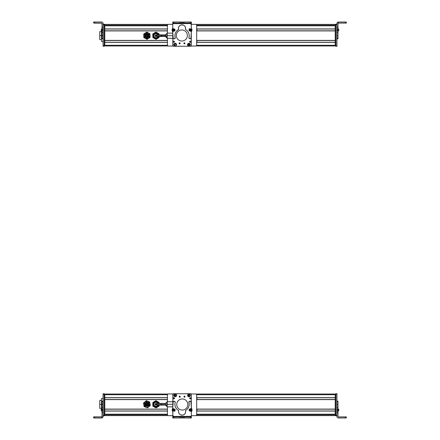 <?xml version="1.0" encoding="UTF-8"?>
<svg xmlns="http://www.w3.org/2000/svg" width="440" height="440" viewBox="0 0 440 440"><rect width="100%" height="100%" fill="white"/><g stroke="black" fill="none" stroke-linecap="round" stroke-linejoin="round"><path stroke-width="0.66" d="M335.203 394.026L196.009 394.026L335.203 394.026M168.113 394.026L104.797 394.026L168.113 394.026M335.203 394.719L196.642 394.719L335.203 394.719L335.203 397.628L196.68 397.628L335.203 397.628L335.203 394.719M167.481 394.719L104.797 394.719L167.481 394.719M104.797 397.628L104.797 394.719L104.797 397.628L167.442 397.628L104.797 397.628M335.203 397.733L196.68 397.733L335.203 397.733M167.442 397.733L104.797 397.733L167.442 397.733M335.203 399.504L196.68 399.504L335.203 399.504M167.442 399.504L104.797 399.504L167.442 399.504M335.203 399.608L196.68 399.608L335.203 399.608L335.203 409.09L196.68 409.09L335.203 409.09L335.203 399.608M167.442 399.608L104.797 399.608L167.442 399.608M104.797 409.09L104.797 399.608L104.797 409.09L167.442 409.09L104.797 409.09M335.203 409.195L196.68 409.195L335.203 409.195M167.442 409.195L104.797 409.195L167.442 409.195M335.203 410.971L196.68 410.971L335.203 410.971M167.442 410.971L104.797 410.971L167.442 410.971M335.203 411.076L196.68 411.076L335.203 411.076L335.203 414.194L196.68 414.194L335.203 414.194L335.203 411.076M167.442 411.076L104.797 411.076L167.442 411.076M104.797 414.194L104.797 411.076L104.797 414.194L167.442 414.194L104.797 414.194M335.203 414.293L196.68 414.293L335.203 414.299M167.442 414.293L104.797 414.293L167.442 414.299M335.203 414.612L196.68 414.612L335.203 414.612M172.893 415.674L168.487 415.674L172.893 415.674A0.347 0.347 0 0 1 172.838 415.459L172.843 412.22L172.838 415.459L172.843 412.22L172.838 415.459L173.184 415.811L172.838 415.459A0.347 0.347 0 0 0 172.893 415.652L168.487 415.674A1.045 1.045 0 0 1 168.113 415.602L104.797 415.602L168.113 415.602A1.045 1.045 0 0 0 168.487 415.674A1.045 1.045 0 0 1 167.442 414.629L104.797 414.612L167.442 414.612L167.442 406.852L167.442 414.629A1.045 1.045 0 0 0 168.487 415.674L172.893 415.674A0.347 0.347 0 0 0 172.893 415.679M110.017 414.535L167.442 414.535L110.017 414.535M196.68 414.535L329.984 414.535L196.68 414.535M335.203 415.47L196.251 415.47L335.203 415.47M167.871 415.47L104.797 415.47L167.871 415.47M335.203 415.498L196.213 415.498L335.203 415.498M167.91 415.498L104.797 415.498L167.91 415.498M335.203 415.602L196.009 415.602L335.203 415.602M148.923 404.844A2.09 2.09 0 0 0 147.461 402.276A2.09 2.09 0 0 0 144.898 403.739A2.09 2.09 0 0 0 146.361 406.307A2.09 2.09 0 0 0 148.923 404.844C146.872 407.072 145.53 406.709 144.898 403.739C146.949 401.511 148.291 401.88 148.923 404.844M146.514 402.49A1.843 1.843 0 0 1 148.687 404.778A1.843 1.843 0 0 0 147.395 402.512A1.843 1.843 0 0 0 145.129 403.805C145.69 406.423 146.872 406.747 148.687 404.778C148.132 402.16 146.944 401.836 145.129 403.805C145.69 406.423 146.872 406.747 148.687 404.778A1.843 1.843 0 0 1 146.421 406.07A1.843 1.843 0 0 1 145.602 402.991M145.646 402.947A1.843 1.843 0 0 1 146.432 402.512M148.687 404.778C146.872 406.747 145.69 406.423 145.129 403.805C146.944 401.836 148.132 402.16 148.687 404.778M145.519 403.909C145.954 405.961 146.883 406.214 148.302 404.674C147.868 402.622 146.938 402.369 145.519 403.909A1.447 1.447 0 0 1 147.29 402.897A1.447 1.447 0 0 1 148.302 404.674C146.883 406.214 145.954 405.961 145.519 403.909L145.651 403.59M145.464 404.256A1.447 1.447 0 0 0 148.302 404.674M147.78 403.139A1.447 1.447 0 0 0 146.394 402.941M145.679 403.535L146.102 403.095M146.173 403.051L147.428 402.941M147.505 402.974L148.313 404.635M145.959 404.624L146.295 404.712L145.959 404.624M147.56 405.064L147.224 404.971L147.56 405.059M146.856 403.497L146.52 403.403M147.923 404.454L147.587 404.36M147.362 403.634L147.697 403.728L147.362 403.634M146.036 403.816L146.295 404.008L146.02 403.827M146.295 404.008L145.959 403.915M146.85 405.174L146.514 405.086M147.076 404.338L146.74 404.245M145.062 405.262L144.848 404.635A2.09 2.09 0 0 1 145.382 402.87A2.09 2.09 0 0 0 147.252 406.351A2.09 2.09 0 0 0 148.297 402.727M145.431 402.815A2.09 2.09 0 0 1 146.251 402.309A2.09 2.09 0 0 0 145.431 402.815A2.09 2.09 0 0 1 146.251 402.309M146.322 402.286A2.09 2.09 0 0 1 146.465 402.248A2.09 2.09 0 0 0 146.322 402.286A2.09 2.09 0 0 1 148.968 403.948L148.968 403.948A2.09 2.09 0 0 1 147.252 406.351A2.09 2.09 0 0 1 144.848 404.635A2.09 2.09 0 0 0 147.252 406.351A2.09 2.09 0 0 0 148.968 403.948L148.957 403.865M148.209 402.655A2.09 2.09 0 0 0 147.416 402.264A2.09 2.09 0 0 1 148.968 403.948L148.995 404.25M143.968 402.655L146.316 400.725L147.851 401.302M149.749 406.016L147.422 407.38L145.811 407.226L147.422 407.38A3.135 3.135 0 0 1 145.811 407.226L144.117 406.588L143.82 404.806L144.117 406.588L145.811 407.226L147.499 407.858L148.896 406.714L147.499 407.858L144.117 406.588L143.523 403.018L143.82 404.806A3.135 3.135 0 0 0 148.896 406.714L150.298 405.565L150.002 403.777L150.298 405.565L147.499 407.858L147.422 407.38L147.499 407.858L145.811 407.226L143.82 404.806L143.523 403.018L143.82 404.806L144.92 401.874L143.523 403.018L144.92 401.874A3.135 3.135 0 0 0 143.853 404.971M144.821 404.333L144.848 404.635A2.09 2.09 0 0 0 148.896 404.938L148.825 405.119M148.566 405.565L148.198 405.939M147.752 406.202L147.252 406.351M146.729 406.373L146.223 406.263M145.756 406.032L145.36 405.691M145.255 403.018L145.624 402.65M146.069 402.38L146.57 402.232M144.92 401.868L144.92 401.868A3.135 3.135 0 0 1 148.011 401.357L149.705 401.995L146.316 400.725L144.92 401.874L146.316 400.725L148.011 401.357L149.705 401.995L150.002 403.777A3.135 3.135 0 0 0 148.011 401.357L150.002 403.777L150.298 405.565M148.071 401.379A3.135 3.135 0 0 1 149.941 403.507M149.969 403.612A3.135 3.135 0 0 1 150.002 403.777L148.896 406.714M145.772 407.209A3.135 3.135 0 0 1 143.88 405.075M144.864 404.718L144.848 404.635A2.09 2.09 0 0 1 145.382 402.87M148.902 406.714A3.135 3.135 0 0 0 150.002 403.777M144.92 401.874L148.011 401.357M144.903 404.872L148.863 405.026M148.918 403.711L146.465 402.248M146.377 402.27L144.953 403.557M144.925 403.645L144.848 403.948M159.093 406.098L159.093 405.163L159.093 406.098L159.093 405.163L159.093 406.098L155.958 407.908L159.093 406.098L155.958 407.908L152.829 406.098L155.958 407.908L152.829 406.098L152.829 402.485L152.829 404.294M154.957 407.33L155.958 407.908M152.95 402.413L155.958 400.675L152.829 402.485L155.958 400.675L159.093 402.485L159.093 403.42L159.093 402.485L155.958 400.675L155.958 401.126L155.958 400.675L159.093 402.485L159.093 403.42M102.014 417.89L94.705 417.89L94.705 416.845L101.492 416.845L102.014 416.323L101.492 416.845L93.66 416.851L94.705 416.845L94.705 417.89L102.014 417.89L103.054 416.845L103.054 407.259L103.054 416.955L102.014 417.89L102.014 412.566L102.014 418L103.054 416.955L103.054 415.85L103.054 416.955L102.014 417.89M102.014 410.806L102.014 412.566L103.054 412.566L102.014 412.566L102.014 410.806L103.054 410.806L102.014 410.806L102.014 409.921L102.014 410.806M102.014 409.046L102.014 409.921L103.054 409.921L102.014 409.921L102.014 409.046L103.054 409.046L102.014 409.046L102.014 407.259L102.014 409.046M102.014 404.157L102.014 407.259L103.054 407.259L102.014 407.259L102.014 404.157L103.054 404.157L102.014 404.157M102.014 401.632L102.014 404.091L103.054 404.091L102.014 404.091L102.014 401.632L103.054 401.632L102.014 401.632L102.014 401.132L102.014 401.632M94.705 418L102.014 418L93.66 417.995L100.705 417.945L93.66 417.934L94.705 417.89L93.66 417.896L93.66 416.851L93.66 417.934L100.705 417.945L94.705 418M102.014 401.159L103.054 401.159M102.014 410.905L102.014 411.329M101.492 409.013L101.244 410.724L101.244 409.519M101.244 410.097L101.244 410.394M101.244 409.332L101.244 410.751L102.014 411.406L102.014 410.185M102.014 410.273L102.014 410.757M101.244 409.409L102.014 408.76L102.014 409.976M102.014 411.345L102.014 410.713L102.014 411.345M101.244 409.437L101.244 410.724M101.244 410.542L101.244 409.932L101.244 410.542M103.054 394.13L104.099 394.13L104.099 415.503L103.054 415.503L104.099 415.503L104.099 415.85L104.099 394.13L103.054 394.13L103.054 393.745L103.054 407.259L103.054 394.345M104.099 394.13L104.099 393.745L104.099 394.13M104.099 415.85L103.054 415.85M103.054 393.784L104.099 393.784L103.054 393.784M103.054 393.745L104.099 393.745M101.492 408.375L99.748 408.375L99.748 404.41L101.492 404.41L99.748 404.41L99.748 400.406L101.492 400.406M101.492 398.563L101.492 409.084L101.492 407.33L102.014 407.33L101.492 407.33L101.492 398.563L103.054 398.563L101.492 398.563M102.014 401.506L101.492 401.506L102.014 401.506M104.797 415.674L104.797 393.954L104.797 415.674L104.099 415.674L104.797 415.674M104.099 415.327L104.797 415.327L104.099 415.327M104.099 394.3L104.797 394.3L104.099 394.3M104.099 393.954L104.797 393.954L104.099 393.954M110.017 414.359L104.797 414.359L110.017 414.299L110.017 414.59M196.955 409.195L196.95 410.971L196.955 409.195M196.966 399.504L196.966 397.733L196.966 399.504M161.178 404.294L155.089 404.294A0.869 0.869 0 0 1 155.958 403.42A0.869 0.869 0 0 1 156.827 404.294A0.869 0.869 0 0 1 155.958 405.163A0.869 0.869 0 0 1 155.089 404.294L161.178 404.294L161.178 405.163L161.178 403.42L161.178 404.294L165.88 404.294L161.178 404.294M165.88 403.42L165.88 404.943A1.045 0.501 0 0 0 166.925 405.444L166.925 401.891L166.925 405.444A1.045 0.501 180 0 1 165.88 404.943L165.88 402.936L165.88 403.42L155.958 403.42M172.838 394.3L172.838 403.711L172.838 394.3A0.347 0.347 0 0 1 172.882 394.136A0.347 0.347 0 0 0 172.838 394.3L172.838 403.711L172.838 394.3L173.19 393.954M167.2 406.852L172.832 406.852L167.2 406.852L167.2 404.294L172.816 404.294L167.2 404.294L167.2 401.731L172.838 401.731L167.2 401.731L167.2 404.294L172.816 404.294L167.2 404.294L167.2 406.852M155.958 405.163L165.88 405.163L165.88 405.647L165.88 404.943M157.746 403.315A2.035 2.035 0 0 1 157.801 403.42A2.035 2.035 0 0 0 154.985 402.507A2.035 2.035 0 0 0 154.171 405.268A2.035 2.035 0 0 1 154.985 402.507A2.035 2.035 0 0 1 157.746 403.315L158.252 403.04L157.746 403.315M157.801 405.163A2.035 2.035 0 0 1 154.171 405.268L153.67 405.543A2.613 2.613 0 0 1 154.71 402A2.613 2.613 0 0 1 158.422 403.42A2.613 2.613 0 0 0 154.71 402A2.613 2.613 0 0 0 153.67 405.543L154.171 405.268A2.035 2.035 0 0 0 157.801 405.163M153.18 405.812A3.168 3.168 0 0 1 154.44 401.511A3.168 3.168 0 0 1 159.005 403.42A3.168 3.168 0 0 0 154.44 401.511A3.168 3.168 0 0 0 156.31 407.44A3.168 3.168 0 0 0 159.005 405.163A3.168 3.168 0 0 1 153.18 405.812M158.422 405.163A2.613 2.613 0 0 1 153.67 405.543A2.613 2.613 0 0 0 158.422 405.163M172.75 417.89L172.766 415.674L172.75 417.89M191.219 418L182.061 417.945L191.219 418M184.168 417.956L181.995 417.945M172.794 394.13L173.146 393.784M182.061 393.762L190.894 393.745L182.061 393.762L190.894 393.745L191.24 394.091M173.19 415.85L172.843 415.503M195.635 415.674L191.362 415.674L195.635 415.674A1.045 1.045 0 0 0 196.009 415.602A1.045 1.045 0 0 1 195.635 415.674A1.045 1.045 0 0 0 196.68 414.629L196.68 394.999A1.045 1.045 0 0 0 195.635 393.954L191.285 393.954L195.635 393.954A1.045 1.045 0 0 1 196.68 394.999L196.68 414.629A1.045 1.045 0 0 1 195.635 415.674L191.362 415.674L195.635 415.674M172.838 412.187L172.838 414.007L172.838 412.187M173.476 408.755A0.699 0.699 0 0 0 172.821 409.332A0.699 0.699 0 0 1 173.541 408.755A0.699 0.699 0 0 0 173.525 408.749M192.044 409.932L192.044 409.921A1.744 1.744 0 0 0 191.796 409.046A3.603 3.603 0 0 1 191.301 407.259L191.285 404.157A8.707 8.707 0 0 0 191.279 404.091L190.911 401.632L190.058 401.159L189.387 401.341L188.903 402.215A7.145 7.145 0 0 1 185.845 410.311A0.699 0.699 0 0 0 185.526 411.032L185.587 411.653A3.482 3.482 0 0 1 182.127 415.157A3.482 3.482 0 0 1 178.673 411.07L178.349 410.355A7.145 7.145 0 0 1 175.191 402.298L174.697 401.429L174.026 401.252A0.699 0.699 0 0 0 173.179 401.736A9.801 9.801 0 0 0 172.816 404.426L172.838 407.396A3.372 3.372 0 0 1 172.381 409.161A1.744 1.744 0 0 0 172.392 410.922L172.145 410.042L172.838 407.44L173.179 401.736L174.026 401.252L175.219 402.1L174.916 404.294C175.016 406.907 176.16 408.931 178.349 410.355L178.618 411.697C178.431 416.191 185.829 416.147 185.587 411.653L185.845 410.311C188.018 408.859 189.139 406.824 189.2 404.212L188.876 402.017L190.058 401.159L190.911 401.632L191.301 407.259L192.044 409.921L191.345 412.566L191.373 417.89L191.345 416.323L172.898 416.433L172.871 412.61L172.392 410.922A3.421 3.421 0 0 1 172.871 412.61L172.909 418L191.373 417.89L191.345 412.566L191.818 410.79A3.482 3.482 0 0 0 191.345 412.566L191.367 416.845L191.345 412.566A3.482 3.482 0 0 1 191.807 410.806A1.744 1.744 0 0 0 192.044 409.921L191.301 407.259L191.285 404.157L191.301 407.259A3.603 3.603 0 0 0 191.796 409.046A1.744 1.744 0 0 1 191.807 410.806M174.312 411.285L174.933 410.9L174.312 411.285A0.699 0.699 0 0 0 174.933 410.9A0.699 0.699 0 0 1 174.312 411.285M173.541 408.755L172.821 409.332M191.373 409.343L190.075 408.991M190.382 401.148L190.086 401.154A0.699 0.699 0 0 1 190.388 401.148M188.986 401.643A0.699 0.699 0 0 1 189.382 401.346L189.25 401.396M178.354 410.361A0.699 0.699 0 0 1 178.673 411.07A0.699 0.699 0 0 0 178.684 410.949L178.684 410.944M178.684 410.949L178.349 410.355A0.699 0.699 0 0 1 178.684 410.949M191.351 416.845L184.299 416.889L191.351 416.845L191.345 416.323L191.351 416.845L173.948 416.95L173.954 417.995L172.909 418L172.898 416.433L191.345 416.323L191.356 417.89L190.311 417.896L191.356 417.89L190.311 417.896L190.306 416.851L191.351 416.845M172.359 410.867A1.744 1.744 0 0 1 172.145 410.075M172.904 416.955L173.948 416.95L172.904 416.955L173.91 416.95L172.904 416.955L172.909 418M173.916 417.995L182.132 417.945L173.916 417.995M191.279 404.091A8.707 8.707 0 0 0 190.911 401.632A8.707 8.707 0 0 1 191.279 404.091A8.707 8.707 0 0 1 191.285 404.157M190.454 401.165A0.699 0.699 0 0 1 190.911 401.632A0.699 0.699 0 0 0 190.058 401.159M188.876 401.995A0.699 0.699 0 0 1 188.947 401.704M189.387 401.341A0.699 0.699 0 0 0 188.903 402.215A0.699 0.699 0 0 1 188.876 402.023M185.845 410.311A7.145 7.145 0 0 0 188.903 402.215M181.088 415.008A3.482 3.482 0 0 0 185.526 411.032A0.699 0.699 0 0 1 185.597 410.575M178.673 411.07A3.482 3.482 0 0 0 178.624 411.807M175.846 407.776A7.145 7.145 0 0 0 178.349 410.355M174.928 403.843A7.145 7.145 0 0 0 174.916 404.294M175.203 401.957A0.699 0.699 0 0 1 175.219 402.1A0.699 0.699 0 0 0 174.697 401.429M172.821 404.547A9.801 9.801 0 0 1 172.816 404.426A9.801 9.801 0 0 1 173.179 401.736A0.699 0.699 0 0 1 174.026 401.252M172.381 409.161A3.372 3.372 0 0 0 172.838 407.44M172.145 410.003A1.744 1.744 0 0 1 172.354 409.206M191.004 408.733A0.699 0.699 0 0 0 190.3 408.76A0.699 0.699 0 0 1 191.367 409.255A0.699 0.699 0 0 0 191.054 408.76M183.266 417.94L184.305 417.934L183.266 417.94L183.255 416.895L190.306 416.851L190.311 417.896L184.305 417.934L184.299 416.889L184.305 417.934L182.132 417.945L182.127 416.9L183.255 416.895L183.266 417.94M182.127 416.9L182.132 417.945L181 417.951L180.994 416.906L182.127 416.9M180.994 416.906L181 417.951L179.955 417.956L179.949 416.917L180.994 416.906M179.955 417.956L173.954 417.995L173.948 416.95L179.949 416.917L179.955 417.956M175.241 409.701L173.905 408.689L172.986 409.112L172.673 410.317L174.009 411.329L174.928 410.905L175.241 409.701L174.928 410.905L174.009 411.329L172.673 410.317L172.986 409.112L173.905 408.689L175.241 409.701M173.982 410.68C174.845 410.195 174.829 409.75 173.932 409.338C173.069 409.816 173.085 410.267 173.982 410.68C173.096 410.267 173.08 409.816 173.932 409.338C174.818 409.75 174.834 410.195 173.982 410.68M173.454 410.025L173.723 410.454L174.46 409.986L173.69 409.585L173.723 410.454L174.46 409.986L173.69 409.585L174.46 409.986L173.723 410.454L173.69 409.585L173.954 410.009L173.454 410.025L174.191 409.563L173.954 410.009L174.191 409.563L174.46 409.986L173.723 410.454L173.954 410.009L173.723 410.454L173.454 410.025M191.494 409.448L189.943 408.815L189.162 409.464L189.173 410.713L190.724 411.345L191.505 410.696L191.494 409.448L191.505 410.696L190.724 411.345L189.173 410.713L189.162 409.464L189.943 408.815L191.494 409.448M190.531 410.724C191.24 410.031 191.109 409.607 190.135 409.437C189.426 410.13 189.558 410.559 190.531 410.724C189.569 410.553 189.437 410.124 190.135 409.437C191.097 409.607 191.23 410.036 190.531 410.724M189.855 410.229L190.223 410.57L190.812 409.932L189.965 409.739L190.223 410.57L190.702 410.421L190.443 409.591L189.965 409.739L190.812 409.932L190.702 410.421L189.855 410.229L190.443 409.591L190.702 410.421L189.855 410.229M187.82 404.498A5.539 5.539 0 0 1 182.281 410.036A5.539 5.539 0 0 1 176.743 404.498A5.539 5.539 0 0 1 182.281 398.959A5.539 5.539 0 0 1 187.82 404.498A5.539 5.539 0 0 0 182.281 398.959A5.539 5.539 0 0 0 176.743 404.498A5.539 5.539 0 0 0 182.281 410.036A5.539 5.539 0 0 0 187.82 404.498M184.047 396.396L183.97 396.666L185.009 396.671A0.522 0.522 0 0 0 185.009 396.66L183.97 396.666A0.522 0.522 0 0 1 184.492 396.149A0.522 0.522 0 0 1 185.009 396.671L183.97 396.666L185.009 396.671A0.522 0.522 0 0 1 184.487 397.194A0.522 0.522 0 0 1 183.97 396.666A0.522 0.522 0 0 0 184.344 397.172M184.393 397.183A0.522 0.522 0 0 0 184.905 396.985M191.329 394.13L191.301 407.044L191.329 394.13L190.982 393.784L191.329 394.13L191.301 407.044L191.329 394.13A0.347 0.347 0 0 0 190.982 393.784L173.234 393.745L190.982 393.784A0.347 0.347 0 0 1 191.015 393.784M172.953 393.877A0.347 0.347 0 0 1 173.234 393.745L190.982 393.784L173.234 393.745A0.347 0.347 0 0 0 172.882 394.091L173.234 393.745L172.882 394.091L172.865 403.431L172.882 394.091A0.347 0.347 0 0 1 172.931 393.916M180.252 396.66L179.207 396.66L180.252 396.66A0.522 0.522 0 0 1 179.729 397.183A0.522 0.522 0 0 1 179.207 396.66A0.522 0.522 0 0 1 179.735 396.138A0.522 0.522 0 0 1 180.147 396.974M187.611 395.395C188.535 397.194 189.464 397.199 190.394 395.401C189.47 393.602 188.54 393.602 187.611 395.395L187.611 395.395A1.391 1.391 0 0 1 189.007 394.009A1.391 1.391 0 0 1 190.394 395.401A1.391 1.391 0 0 1 188.997 396.792A1.391 1.391 0 0 1 187.611 395.395M173.805 395.368C174.73 397.166 175.659 397.166 176.589 395.373C175.665 393.575 174.74 393.575 173.805 395.368L173.805 395.368A1.391 1.391 0 0 1 175.203 393.976A1.391 1.391 0 0 1 176.589 395.373A1.391 1.391 0 0 1 175.197 396.759A1.391 1.391 0 0 1 173.805 395.368M189.722 398.305L190.872 398.305L189.722 398.305A0.572 0.572 0 0 1 190.295 397.733A0.572 0.572 0 0 1 190.872 398.305A0.572 0.572 0 0 1 190.295 398.877A0.572 0.572 0 0 1 189.722 398.305A0.572 0.572 0 0 1 190.295 397.733A0.572 0.572 0 0 1 190.867 398.332M173.327 398.266L174.471 398.266A0.572 0.572 0 0 1 174.471 398.272L173.327 398.272A0.572 0.572 0 0 1 173.899 397.694A0.572 0.572 0 0 1 174.471 398.272A0.572 0.572 0 0 1 173.899 398.844A0.572 0.572 0 0 1 173.327 398.266M172.865 403.431L172.882 394.091L172.865 403.431M179.828 396.149A0.522 0.522 0 0 0 179.316 396.341M179.289 396.385A0.522 0.522 0 0 0 179.355 397.018M189.745 398.459A0.572 0.572 0 0 0 190.24 398.877M173.344 398.425A0.572 0.572 0 0 0 174.389 398.569M174.455 398.112A0.572 0.572 0 0 0 173.41 397.969M180.043 396.638L179.344 396.638L180.043 396.638A0.347 0.347 0 0 1 179.691 396.985A0.347 0.347 0 0 1 179.344 396.638A0.347 0.347 0 0 0 179.416 396.847L180.043 396.638L179.344 396.638A0.347 0.347 0 0 1 179.691 396.292A0.347 0.347 0 0 1 180.043 396.638A0.347 0.347 0 0 0 179.955 396.407M179.735 396.985A0.347 0.347 0 0 0 180.037 396.666M184.8 396.638L184.102 396.638L184.8 396.638A0.347 0.347 0 0 0 184.729 396.429L184.8 396.638A0.347 0.347 0 0 1 184.448 396.985A0.347 0.347 0 0 1 184.102 396.638A0.347 0.347 0 0 1 184.448 396.292A0.347 0.347 0 0 1 184.8 396.638M188.392 396.116A0.941 0.941 0 0 0 188.568 396.231L188.347 396.49L188.249 395.962A0.941 0.941 0 0 0 188.392 396.116M189.976 394.576L189.756 394.84A0.941 0.941 0 0 0 189.437 394.565L189.756 394.84L188.568 396.231L189.987 394.565L188.331 396.506C189.893 396.715 190.443 396.072 189.987 394.565L189.976 394.576M188.249 395.962L189.437 394.565M189.624 394.345L189.656 394.306C188.111 394.081 187.556 394.73 188.018 396.236L188.062 396.182C187.622 394.752 188.139 394.141 189.624 394.345C188.155 394.152 187.638 394.768 188.062 396.182L188.018 396.236C187.556 394.73 188.111 394.081 189.668 394.29L189.624 394.345M189.987 394.565C190.443 396.072 189.893 396.715 188.331 396.506L188.381 396.451C189.844 396.644 190.366 396.033 189.943 394.614L189.987 394.565M189.943 394.614C190.382 396.05 189.865 396.66 188.381 396.451L189.943 394.614M176.077 395.038A0.941 0.941 0 0 0 175.984 394.851L176.127 395.241A0.941 0.941 0 0 0 176.077 395.038M176.297 394.73L176.319 394.724C175.054 393.784 174.257 394.086 173.932 395.626L174.268 395.5A0.941 0.941 0 0 0 174.416 395.89L173.932 395.626L176.319 394.724L174.268 395.5M176.446 395.12L174.081 396.017C175.346 396.952 176.138 396.655 176.468 395.115L176.446 395.12M173.932 395.626C174.257 394.086 175.054 393.784 176.319 394.724L176.253 394.746C175.06 393.872 174.306 394.158 173.998 395.604L173.932 395.626M173.998 395.604C174.301 394.136 175.054 393.85 176.253 394.746L173.998 395.604M176.402 395.137C176.099 396.605 175.346 396.891 174.147 395.995L176.468 395.115C176.138 396.655 175.346 396.952 174.081 396.017L174.147 395.995C175.335 396.869 176.088 396.583 176.402 395.137M168.487 393.954L172.909 393.954L168.487 393.954A1.045 1.045 0 0 0 167.442 394.999L167.442 401.731L167.442 394.999A1.045 1.045 0 0 1 168.487 393.954L172.909 393.954L168.487 393.954M167.442 401.731L167.442 394.999L167.442 401.731M191.285 393.954L195.635 393.954L191.285 393.954M196.68 394.999L196.68 414.629L196.68 394.999M336.947 394.086L336.947 393.734L335.902 393.734L335.902 415.8L335.902 393.734L336.947 393.734L336.947 394.086L335.902 394.086L336.947 394.086L336.947 404.366L336.947 394.086M336.947 415.454L335.902 415.454L336.947 415.454M336.947 415.8L335.902 415.8L336.947 415.8L336.947 416.939L336.947 415.8M337.986 410.856L337.986 401.181L337.986 401.682L336.947 401.682L336.947 416.939L336.947 409.976L337.986 409.976L337.986 410.856L336.947 410.856L337.986 410.856L337.986 412.55L337.986 411.197M337.986 416.372L337.986 412.55L336.947 412.55L337.986 412.55L337.986 416.372L338.509 416.895L345.296 416.895L345.296 417.94L337.986 417.94L336.947 416.895L337.986 417.978L346.341 417.978L337.986 417.978L336.947 416.939L337.986 417.978L346.341 417.94L339.295 417.962L346.341 417.978L345.296 417.94L345.296 416.895L346.341 416.9L346.341 417.967L339.295 417.962L346.341 417.956L346.341 416.9L338.509 416.895L337.986 416.372M336.947 401.203L337.986 401.203M336.947 404.366L336.947 401.682L337.986 401.682L337.986 404.366L336.947 404.366L337.986 404.486L336.947 404.366M336.947 407.336L336.947 404.486L337.986 404.486L337.986 407.336L336.947 407.336L337.986 407.38L336.947 407.336M336.947 409.096L336.947 407.38L337.986 407.38L337.986 409.096L336.947 409.096L337.986 409.096L337.986 409.976L336.947 409.976L336.947 409.096M346.341 417.956L346.341 416.911M337.986 408.76L338.756 409.783M337.986 409.701L337.986 408.931M337.986 411.312L337.986 410.63M338.756 410.564L338.756 410.064M335.203 415.327L335.203 394.3L335.203 415.327L335.902 415.327L335.203 415.327M335.203 393.954L335.203 394.3L335.203 393.954L335.902 393.954L335.203 393.954M335.902 394.3L335.203 394.3L335.902 394.3M335.902 415.674L335.203 415.674L335.902 415.674M335.203 24.398L196.009 24.398L335.203 24.398M168.113 24.398L104.797 24.398L168.113 24.398A1.045 1.045 0 0 1 168.487 24.326A1.045 1.045 0 0 0 167.442 25.372L104.797 25.388L167.442 25.388L167.442 33.149L167.442 25.372A1.045 1.045 0 0 1 168.487 24.326L172.766 24.326L168.487 24.326A1.045 1.045 0 0 0 168.113 24.398M335.203 24.503L196.213 24.503L335.203 24.503M167.91 24.503L104.797 24.503L167.91 24.503M335.203 24.53L196.251 24.53L335.203 24.53M167.871 24.53L104.797 24.53L167.871 24.53M335.203 25.388L196.68 25.388L335.203 25.388M329.984 25.465L196.68 25.465L329.984 25.449M167.442 25.465L110.017 25.465L167.442 25.465M335.203 25.806L196.68 25.806L335.203 25.806L335.203 28.925L196.68 28.925L335.203 28.925L335.203 25.806M167.442 25.806L104.797 25.806L167.442 25.806M104.797 25.707L167.442 25.707L104.797 25.701M196.68 25.707L335.203 25.707L196.68 25.701M104.797 28.925L104.797 25.806L104.797 28.925L167.442 28.925L104.797 28.925M335.203 29.029L196.68 29.029L335.203 29.029M167.442 29.029L104.797 29.029L167.442 29.029M335.203 30.806L196.68 30.806L335.203 30.806M167.442 30.806L104.797 30.806L167.442 30.806M335.203 30.91L196.68 30.91L335.203 30.91L335.203 40.392L196.68 40.392L335.203 40.392L335.203 30.91M167.442 30.91L104.797 30.91L167.442 30.91M104.797 40.392L104.797 30.91L104.797 40.392L167.442 40.392L104.797 40.392M335.203 40.496L196.68 40.496L335.203 40.496M167.442 40.496L104.797 40.496L167.442 40.496M335.203 42.267L196.68 42.267L335.203 42.267M167.442 42.267L104.797 42.267L167.442 42.267M335.203 42.372L196.68 42.372L335.203 42.372L335.203 45.282L196.642 45.282L335.203 45.282L335.203 42.372M167.442 42.372L104.797 42.372L167.442 42.372M104.797 45.282L104.797 42.372L104.797 45.282L167.481 45.282L104.797 45.282M335.203 45.975L196.009 45.975L335.203 45.975M168.113 45.975L104.797 45.975L168.113 45.975A1.045 1.045 0 0 0 168.487 46.046L172.843 46.046L168.487 46.046A1.045 1.045 0 0 1 167.442 45.001A1.045 1.045 0 0 0 168.487 46.046L172.843 46.046L168.487 46.046A1.045 1.045 0 0 1 168.113 45.975M156.547 32.472L155.843 32.093L152.768 34.001L152.889 37.62L154.484 38.473L152.889 37.62L152.768 34.001L154.308 33.05L152.768 34.001L152.889 37.62L153.269 37.378L152.889 37.62L152.829 35.811M154.308 33.05L155.843 32.093L154.308 33.05L155.843 32.093L159.032 33.798L155.843 32.093L159.032 33.798L159.066 34.837M159.121 36.581L159.148 37.417L159.121 36.581L159.148 37.417L156.079 39.325L159.148 37.417M157.614 38.368L156.079 39.325L152.889 37.62M102.014 29.079L102.014 38.77L102.014 38.264L103.054 38.264L103.054 27.39L103.054 29.959L102.014 29.959L102.014 29.079L103.054 29.079L102.014 29.079L102.014 27.39L102.014 29.079M102.014 23.568L102.014 27.39L103.054 27.39L102.014 27.39L102.014 23.568L101.492 23.045L94.705 23.045L94.705 22L102.014 22L103.054 23.045L103.054 24.541L103.054 23.045L102.014 22L93.66 22.006L94.705 22L94.705 23.045L93.66 23.05L93.66 22.006L93.66 23.05L101.492 23.045L102.014 23.568M101.492 23.155L102.014 23.678L101.492 23.155L94.705 23.155L101.492 23.155M103.054 38.748L102.014 38.748M103.054 35.574L103.054 38.264L102.014 38.264L102.014 35.574L103.054 35.574L102.014 35.453L103.054 35.453L103.054 46.255L104.099 46.255L104.099 45.909L104.099 46.255L103.054 46.255L103.054 45.909L104.099 45.909L103.054 45.909L103.054 35.574M103.054 32.604L103.054 35.453L102.014 35.453L102.014 32.604L103.054 32.604L102.014 32.56L103.054 32.604M103.054 30.839L103.054 32.56L102.014 32.56L102.014 30.839L103.054 30.839L102.014 30.839L102.014 29.959L103.054 29.959L103.054 30.839M94.705 23.155L100.705 23.1L94.705 23.155M99.578 23.105L94.705 23.095L99.578 23.105M102.014 30.514L102.014 29.75M102.014 28.754L102.014 30.234M102.014 28.655L101.244 29.249L101.244 30.663L101.244 29.607M101.244 29.992L101.244 30.591M101.244 30.415L101.244 29.975L101.244 30.415M103.054 24.541L103.054 29.079L103.054 24.541L104.099 24.541L104.099 24.151L103.054 24.151L104.099 24.151L104.099 24.673L103.054 24.541L103.054 24.189L103.054 24.541M103.054 24.189L104.099 24.189L103.054 24.189M101.492 39.595L99.748 39.595L99.748 35.59L101.492 35.629L99.748 35.629L99.748 31.625L101.492 31.625M101.492 38.544L101.492 41.437L103.054 41.437L101.492 41.437L101.492 38.544L102.014 38.544L101.492 38.544L101.492 32.72L101.492 38.544M101.492 30.987L101.492 32.72L102.014 32.72L101.492 32.72L101.492 30.987M104.099 45.909L104.099 24.673L104.099 46.046L104.797 46.046L104.797 24.326L104.797 46.046L104.099 46.046M104.099 45.7L104.797 45.7L104.099 45.7M104.099 24.673L104.797 24.673L104.099 24.673M104.099 24.326L104.797 24.326L104.099 24.326M196.95 29.029L196.955 30.806L196.95 29.029M196.966 42.267L196.966 40.496L196.966 42.267M148.214 36.328C148.143 34.232 147.274 33.82 145.607 35.09C145.679 37.186 146.548 37.598 148.214 36.328C146.548 37.598 145.679 37.186 145.607 35.09C147.274 33.82 148.143 34.232 148.214 36.328A1.447 1.447 0 0 0 145.788 34.793M147.026 35.838L146.751 35.635L147.031 35.833M147.521 36.311L147.703 36.014L147.527 36.317M147.593 35.398L147.906 35.547L147.593 35.398M145.607 35.09A1.447 1.447 0 0 0 146.157 36.938M148.577 36.498C146.443 38.121 145.332 37.593 145.244 34.92C147.373 33.297 148.484 33.825 148.577 36.498C148.484 33.825 147.373 33.297 145.244 34.92A1.843 1.843 0 0 0 146.119 37.373A1.843 1.843 0 0 0 148.577 36.498M146.751 35.635L147.065 35.783M147.439 34.997L147.125 34.848M146.036 36.13L146.35 36.278M145.943 35.371L146.256 35.519M146.454 35.046L146.636 34.755L146.465 35.057M146.405 34.837L146.718 34.986L146.405 34.837M147.136 36.652L146.817 36.63M148.555 36.542A1.843 1.843 0 0 1 148.066 37.147M147.978 37.213A1.843 1.843 0 0 1 147.174 37.532M147.07 37.549A1.843 1.843 0 0 1 145.437 36.823M145.382 36.74A1.843 1.843 0 0 1 147.224 33.891A1.843 1.843 0 0 1 148.748 35.519M148.748 35.569A1.843 1.843 0 0 1 148.599 36.454M147.785 36.245L147.466 36.096M148.797 36.602C146.382 38.44 145.123 37.846 145.024 34.815C147.439 32.978 148.693 33.572 148.797 36.602A2.09 2.09 0 0 0 147.807 33.82A2.09 2.09 0 0 0 145.024 34.815A2.09 2.09 0 0 0 146.014 37.593A2.09 2.09 0 0 0 148.797 36.602A2.09 2.09 0 0 1 148.698 36.784M148.902 36.333L148.984 35.97M148.979 35.981L148.896 36.355M144.821 35.783A2.09 2.09 0 0 1 145.101 34.661A2.09 2.09 0 0 0 144.821 35.783A2.09 2.09 0 0 1 145.024 34.815M144.826 35.871A2.09 2.09 0 0 0 145.085 36.724A2.09 2.09 0 0 1 144.826 35.871A2.09 2.09 0 0 0 145.123 36.79M145.838 37.499A2.09 2.09 0 0 1 145.701 37.411A2.09 2.09 0 0 0 145.838 37.499A2.09 2.09 0 0 1 145.156 36.845M146.839 37.796A2.09 2.09 0 0 1 145.926 37.549A2.09 2.09 0 0 0 148.011 37.483L148.011 37.483A2.09 2.09 0 0 1 146.911 37.796M144.837 35.437L144.925 35.062M148.517 38.396A3.135 3.135 0 0 1 147.191 38.83M147.043 38.836A3.135 3.135 0 0 1 145.69 38.594M145.585 38.55A3.135 3.135 0 0 1 145.431 38.473L147.026 39.325L150.101 37.417L149.98 33.798L150.051 35.981M145.349 38.423A3.135 3.135 0 0 1 144.347 37.51M144.265 37.384A3.135 3.135 0 0 1 143.798 36.036M143.792 35.981A3.135 3.135 0 0 1 143.776 35.64M143.781 35.536A3.135 3.135 0 0 1 144.177 34.172M144.221 34.105A3.135 3.135 0 0 1 145.255 33.05L143.721 34.001L143.836 37.62L145.107 38.297M149.188 33.374L146.795 32.093L145.255 33.05A3.135 3.135 0 0 0 143.781 35.811L143.764 35.437M145.926 37.549A2.09 2.09 0 0 0 148.011 37.483L148.5 37.065M150.068 36.515L150.101 37.417L148.143 38.627M144.634 38.044L143.836 37.62L143.781 35.811A3.135 3.135 0 0 0 148.561 38.368A3.135 3.135 0 0 0 148.39 32.945L149.98 33.798L150.101 37.417M147.026 39.325L143.836 37.62L143.721 34.001L146.795 32.093L148.39 32.945A3.135 3.135 0 0 0 145.255 33.05L148.39 32.945L150.04 35.607L148.561 38.368L147.026 39.325L145.431 38.473L143.781 35.811L145.255 33.05L144.837 33.308M143.748 34.903L143.721 34.001M145.827 33.924L145.805 33.935A2.09 2.09 0 0 1 147.895 33.864M147.983 33.919A2.09 2.09 0 0 1 148.989 35.547M148.995 35.629A2.09 2.09 0 0 1 148.66 36.85L148.781 36.636M148.627 36.894A2.09 2.09 0 0 1 148.011 37.483L148.011 37.483M146.795 32.093L148.39 32.945M148.561 38.368L145.431 38.473M148.401 34.249L148.027 33.946M147.516 33.71L147.031 33.622M146.493 33.66L146.091 33.787M145.805 33.935L145.321 34.353M145.415 37.169L145.805 37.483M146.3 37.708L146.784 37.791M147.329 37.752L147.78 37.609M161.178 35.706L155.089 35.706A0.869 0.869 0 0 1 155.958 34.837A0.869 0.869 0 0 1 156.827 35.706A0.869 0.869 0 0 1 155.958 36.581A0.869 0.869 0 0 1 155.089 35.706L161.178 35.706L161.178 36.581L161.178 34.837L161.178 35.706L165.88 35.706L161.178 35.706M165.88 36.361A1.045 0.501 0 0 0 166.925 36.861L166.925 38.11L166.925 36.861A1.045 0.501 180 0 1 165.88 36.361L165.88 34.353L165.88 37.065L165.88 36.361L155.958 36.581M167.2 38.269L172.81 38.269L167.2 38.269L167.2 35.706L172.816 35.706L167.2 35.706L167.2 33.149L172.827 33.149L167.2 33.149L167.2 38.269M166.925 36.861L166.925 33.308L166.925 36.861M157.746 34.733A2.035 2.035 0 0 1 157.801 34.837A2.035 2.035 0 0 0 154.985 33.924A2.035 2.035 0 0 0 154.171 36.685A2.035 2.035 0 0 1 154.985 33.924A2.035 2.035 0 0 1 157.746 34.733L158.252 34.458L157.746 34.733M157.801 36.581A2.035 2.035 0 0 1 154.171 36.685L153.67 36.96A2.613 2.613 0 0 1 154.71 33.418A2.613 2.613 0 0 1 158.422 34.837A2.613 2.613 0 0 0 154.71 33.418A2.613 2.613 0 0 0 153.67 36.96L154.171 36.685A2.035 2.035 0 0 0 157.801 36.581M153.18 37.23A3.168 3.168 0 0 1 154.44 32.928A3.168 3.168 0 0 1 159.005 34.837A3.168 3.168 0 0 0 154.44 32.928A3.168 3.168 0 0 0 156.31 38.858A3.168 3.168 0 0 0 159.005 36.581A3.168 3.168 0 0 1 153.18 37.23M158.422 36.581A2.613 2.613 0 0 1 153.67 36.96A2.613 2.613 0 0 0 158.422 36.581M190.586 31.246L191.306 30.668A0.699 0.699 0 0 1 190.586 31.246A0.699 0.699 0 0 0 190.597 31.251M191.736 29.079L191.978 29.959L191.285 32.56L190.949 38.264L190.102 38.748L188.909 37.901L189.206 35.706C189.112 33.094 187.968 31.07 185.779 29.645L185.504 28.303C185.691 23.809 178.294 23.854 178.536 28.347L178.282 29.689C176.105 31.141 174.988 33.176 174.922 35.788L175.252 37.983L174.064 38.841L173.212 38.368L172.821 32.742L172.084 30.079L172.782 27.434L172.75 22.11L172.777 23.678L191.224 23.568L191.252 27.39L191.736 29.079A1.744 1.744 0 0 1 191.978 29.959A1.744 1.744 0 0 0 191.736 29.079A3.421 3.421 0 0 1 191.252 27.39L191.224 23.568L191.252 27.39A3.421 3.421 0 0 0 191.736 29.079M189.816 28.716L189.195 29.101A0.699 0.699 0 0 1 189.816 28.716M172.755 30.657L174.048 31.009M172.755 23.155L172.782 27.434A3.482 3.482 0 0 1 172.315 29.194L172.31 29.205A3.482 3.482 0 0 0 172.458 28.919M172.315 29.194A1.744 1.744 0 0 0 172.084 30.079L172.821 32.742L172.843 35.844L172.821 32.742A3.603 3.603 0 0 0 172.326 30.954A1.744 1.744 0 0 1 172.084 30.085A1.744 1.744 0 0 0 172.326 30.954A3.603 3.603 0 0 1 172.821 32.742L172.843 35.844A8.707 8.707 0 0 0 172.843 35.91L173.212 38.368A0.699 0.699 0 0 0 174.064 38.841L174.878 38.599M175.246 38.005A0.699 0.699 0 0 1 174.74 38.654A0.699 0.699 0 0 0 175.252 37.983L174.922 35.788A7.145 7.145 0 0 1 178.282 29.689L178.607 29.095A0.699 0.699 0 0 0 178.596 28.969A3.482 3.482 0 0 1 178.536 28.347A3.482 3.482 0 0 0 178.536 28.364A3.482 3.482 0 0 1 182.001 24.844A3.482 3.482 0 0 1 185.504 28.303L185.444 29.056A0.699 0.699 0 0 0 185.51 29.348M185.444 29.051L185.779 29.645A7.145 7.145 0 0 1 189.206 35.706A7.145 7.145 0 0 0 185.779 29.645L185.444 29.051A0.699 0.699 0 0 1 185.455 28.93A0.699 0.699 0 0 0 185.779 29.645M189.206 35.706A7.145 7.145 0 0 1 188.936 37.703A0.699 0.699 0 0 0 188.909 37.901L190.102 38.748A0.699 0.699 0 0 0 190.949 38.264A0.699 0.699 0 0 1 190.124 38.753M191.306 35.453A9.801 9.801 0 0 1 190.949 38.264A9.801 9.801 0 0 0 191.306 35.453L191.29 32.604A3.372 3.372 0 0 1 191.285 32.56A3.372 3.372 0 0 1 191.747 30.839L191.978 29.959A1.744 1.744 0 0 1 191.747 30.839A3.372 3.372 0 0 0 191.73 30.866M191.252 27.39L191.224 23.568L172.777 23.678L172.777 23.155L173.822 23.15L172.777 23.155L172.777 23.678L172.777 23.155L191.224 23.045L191.219 22L172.75 22.11M191.224 23.568L191.224 23.045L191.224 23.568M191.224 23.045L190.201 23.05L191.224 23.045L191.219 22L190.174 22.006L191.219 22L191.224 23.045L190.179 23.05L190.174 22.006L191.219 22M172.084 29.997A1.744 1.744 0 0 1 172.282 29.255M172.843 35.91A8.707 8.707 0 0 0 173.212 38.368M173.135 38.104A8.707 8.707 0 0 1 172.849 36.19M174.042 38.846A0.699 0.699 0 0 1 173.217 38.385M175.219 37.785A0.699 0.699 0 0 1 175.252 37.983A0.699 0.699 0 0 0 175.219 37.785A7.145 7.145 0 0 1 178.282 29.689A0.699 0.699 0 0 0 178.596 28.974M178.607 29.123A0.699 0.699 0 0 1 178.536 29.409M185.455 28.93A3.482 3.482 0 0 0 182.001 24.844A3.482 3.482 0 0 0 178.536 28.347M189.404 38.566A0.699 0.699 0 0 1 188.936 37.703A7.145 7.145 0 0 0 188.991 37.488M188.909 37.901A0.699 0.699 0 0 0 189.426 38.572M191.978 29.975A1.744 1.744 0 0 1 191.774 30.795M189.404 28.853A0.699 0.699 0 0 0 189.195 29.101L188.881 30.3L190.218 31.312L191.142 30.888L191.455 29.684L190.119 28.672L189.2 29.095L190.119 28.672L191.455 29.684L191.142 30.888L190.218 31.312L188.881 30.3L189.2 29.095M173.481 31.35A0.699 0.699 0 0 0 173.822 31.24A0.699 0.699 0 0 1 172.761 30.745A0.699 0.699 0 0 0 173.118 31.268M183.123 22.05L180.862 22.061L183.123 22.05L183.134 23.095L172.777 23.155L172.772 22.11L173.816 22.105L172.772 22.11L173.816 22.105L173.822 23.15L173.816 22.105L179.817 22.066L179.823 23.111L179.817 22.066L180.862 22.061L180.868 23.105L180.862 22.061L180.868 23.105L180.862 22.061L181.995 22.055L182.001 23.1L181.995 22.055L183.123 22.05L183.134 23.095L183.123 22.05L184.168 22.044L184.173 23.084L183.134 23.095L183.123 22.05M184.168 22.044L190.174 22.006L190.179 23.05L184.173 23.084L184.168 22.044M190.146 29.321C189.282 29.805 189.299 30.25 190.196 30.663C191.059 30.184 191.043 29.733 190.146 29.321C191.031 29.733 191.048 30.184 190.196 30.663C189.31 30.25 189.294 29.805 190.146 29.321M190.669 29.975L190.405 29.546L189.668 30.014L190.438 30.415L190.405 29.546L189.668 30.014L190.438 30.415L189.668 30.014L190.405 29.546L190.438 30.415L190.168 29.992L190.669 29.975L189.937 30.437L190.168 29.992L189.937 30.437L189.668 30.014L190.405 29.546L190.168 29.992L190.405 29.546L190.669 29.975M172.629 30.553L174.185 31.185L174.966 30.536L174.955 29.288L173.404 28.655L172.623 29.304L172.629 30.553L172.623 29.304L173.404 28.655L174.955 29.288L174.966 30.536L174.185 31.185L172.629 30.553M173.597 29.277C172.887 29.97 173.019 30.393 173.993 30.564C174.702 29.871 174.565 29.442 173.597 29.277C174.559 29.447 174.691 29.876 173.993 30.564C173.03 30.393 172.898 29.964 173.597 29.277M174.273 29.772L173.905 29.431L173.316 30.069L174.163 30.261L173.905 29.431L173.316 30.069L174.163 30.261L173.316 30.069L173.905 29.431L174.163 30.261L173.795 29.92L174.273 29.772L173.795 29.92L174.163 30.261L173.316 30.069L173.905 29.431L173.795 29.92L173.905 29.431L174.273 29.772M176.308 35.503A5.539 5.539 0 0 1 181.847 29.964A5.539 5.539 0 0 1 187.38 35.503A5.539 5.539 0 0 1 181.847 41.041A5.539 5.539 0 0 1 176.308 35.503A5.539 5.539 0 0 0 181.847 41.041A5.539 5.539 0 0 0 187.38 35.503A5.539 5.539 0 0 0 181.847 29.964A5.539 5.539 0 0 0 176.308 35.503M179.113 43.329A0.522 0.522 0 0 1 179.636 42.806A0.522 0.522 0 0 1 180.158 43.335L179.113 43.329L180.158 43.335A0.522 0.522 0 0 1 179.636 43.852A0.522 0.522 0 0 1 179.196 43.054M172.794 45.87L172.827 32.956L172.794 45.87A0.347 0.347 0 0 0 173.146 46.217L172.794 45.87A0.347 0.347 0 0 0 173.146 46.217L190.894 46.255L173.146 46.217L190.894 46.255L191.24 45.909L190.894 46.255A0.347 0.347 0 0 0 191.24 45.909L191.263 36.569L191.24 45.909A0.347 0.347 0 0 1 191.197 46.085M191.29 24.541L191.285 27.78L191.29 24.541L190.944 24.189L191.29 24.541L191.285 27.78L191.29 24.541A0.347 0.347 0 0 0 191.23 24.349A0.347 0.347 0 0 1 191.29 24.541M184.25 43.84A0.522 0.522 0 0 1 184.393 42.818A0.522 0.522 0 0 1 184.916 43.34A0.522 0.522 0 0 1 184.393 43.863A0.522 0.522 0 0 1 183.871 43.34L184.916 43.34L183.871 43.34L184.916 43.34L183.871 43.34L183.953 43.065M176.517 44.605C175.593 42.806 174.663 42.801 173.734 44.6C174.658 46.398 175.582 46.398 176.517 44.605L176.517 44.605A1.391 1.391 0 0 1 175.12 45.991A1.391 1.391 0 0 1 173.734 44.6A1.391 1.391 0 0 1 175.126 43.208A1.391 1.391 0 0 1 176.517 44.605M190.322 44.633C189.393 42.834 188.469 42.834 187.534 44.627C188.458 46.425 189.387 46.425 190.322 44.633L190.322 44.633A1.391 1.391 0 0 1 188.925 46.024A1.391 1.391 0 0 1 187.534 44.627A1.391 1.391 0 0 1 188.931 43.241A1.391 1.391 0 0 1 190.322 44.633M174.405 41.696L173.256 41.696L174.405 41.696A0.572 0.572 0 0 0 173.833 41.123A0.572 0.572 0 0 0 173.256 41.696L174.405 41.69A0.572 0.572 0 0 1 173.828 42.267A0.572 0.572 0 0 1 173.256 41.696A0.572 0.572 0 0 1 173.833 41.123A0.572 0.572 0 0 1 174.405 41.696M190.801 41.734L189.651 41.729L190.801 41.734A0.572 0.572 0 0 0 190.229 41.157A0.572 0.572 0 0 0 189.651 41.729A0.572 0.572 0 0 1 190.229 41.157A0.572 0.572 0 0 1 190.801 41.734A0.572 0.572 0 0 0 190.801 41.734A0.572 0.572 0 0 1 190.223 42.306A0.572 0.572 0 0 1 189.651 41.729M179.119 43.401A0.522 0.522 0 0 0 179.493 43.835M179.542 43.846A0.522 0.522 0 0 0 180.054 43.648M174.405 41.712L173.47 42.141A0.572 0.572 0 0 1 173.437 42.114L173.256 41.701A0.572 0.572 0 0 0 173.256 41.701M191.169 46.123A0.347 0.347 0 0 1 190.894 46.255M191.263 36.569L191.24 45.909L191.263 36.569M184.299 43.852A0.522 0.522 0 0 0 184.811 43.659M184.784 43.362L184.085 43.362A0.347 0.347 0 0 1 184.431 43.016A0.347 0.347 0 0 1 184.784 43.362L184.085 43.362L184.784 43.362A0.347 0.347 0 0 1 184.431 43.709A0.347 0.347 0 0 1 184.085 43.362A0.347 0.347 0 0 0 184.156 43.571M191.279 45.766A0.347 0.347 0 0 1 191.24 45.865A0.347 0.347 0 0 0 191.285 45.7L191.285 36.289L191.285 45.7L190.938 46.046M191.285 25.993L191.285 27.814L191.285 25.993M180.021 43.362A0.347 0.347 0 0 1 179.674 43.709A0.347 0.347 0 0 1 179.328 43.362A0.347 0.347 0 0 1 179.674 43.016A0.347 0.347 0 0 1 180.021 43.362L179.328 43.362A0.347 0.347 0 0 0 179.399 43.571M184.173 43.593A0.347 0.347 0 0 0 184.448 43.709M184.476 43.709A0.347 0.347 0 0 0 184.751 43.5M191.285 45.7L191.285 36.289L191.285 45.7A0.347 0.347 0 0 1 191.285 45.727M179.416 43.593A0.347 0.347 0 0 0 179.691 43.709M179.718 43.709A0.347 0.347 0 0 0 179.993 43.5M175.56 43.769L176.099 43.78L175.879 44.038A0.941 0.941 0 0 0 175.56 43.769L175.78 43.511C174.229 43.285 173.679 43.929 174.136 45.436L175.747 43.549C174.279 43.357 173.756 43.967 174.185 45.386L174.372 45.161A0.941 0.941 0 0 0 174.691 45.436L174.136 45.436C173.679 43.929 174.229 43.285 175.791 43.494M174.499 45.656L174.471 45.694C176.017 45.919 176.566 45.271 176.11 43.764L176.066 43.819C176.506 45.248 175.984 45.859 174.499 45.656C175.967 45.848 176.49 45.232 176.066 43.819L176.11 43.764C176.566 45.271 176.017 45.919 174.455 45.711L174.499 45.656M174.185 45.386C173.739 43.95 174.262 43.34 175.747 43.549L174.185 45.386M188.051 44.963A0.941 0.941 0 0 0 188.144 45.15L187.996 44.759A0.941 0.941 0 0 0 188.051 44.963M190.174 44.38L189.86 44.501A0.941 0.941 0 0 0 189.712 44.11L190.196 44.374L187.809 45.276C189.073 46.217 189.871 45.914 190.196 44.374L190.174 44.38M187.996 44.759L189.712 44.11M189.981 44.006L190.047 43.983C188.782 43.049 187.985 43.346 187.66 44.886L187.726 44.864C188.029 43.395 188.782 43.109 189.981 44.006C188.788 43.131 188.04 43.417 187.726 44.864L187.66 44.886C187.985 43.346 188.782 43.049 190.047 43.983L189.981 44.006M190.196 44.374C189.871 45.914 189.073 46.217 187.809 45.276L187.875 45.254C189.068 46.129 189.816 45.843 190.13 44.396L190.196 44.374M190.13 44.396C189.827 45.865 189.073 46.151 187.875 45.254L190.13 44.396M167.442 45.001L167.442 38.269L167.442 45.001M195.635 46.046L191.213 46.046L195.635 46.046A1.045 1.045 0 0 0 196.68 45.001L196.68 25.372L196.68 45.001A1.045 1.045 0 0 1 195.635 46.046L191.213 46.046L195.635 46.046M191.23 24.326L195.635 24.326A1.045 1.045 0 0 1 196.68 25.372L196.68 45.001L196.68 25.372A1.045 1.045 0 0 0 195.635 24.326L191.23 24.326A0.347 0.347 0 0 0 191.23 24.321M167.442 33.149L167.442 25.372L167.442 33.149M191.373 22.11L191.362 24.326L191.373 22.11M172.909 22L182.061 22.055L172.909 22M179.955 22.044L182.132 22.055M191.329 45.87L190.982 46.217M182.061 46.239L173.234 46.255L182.061 46.239L173.234 46.255L172.882 45.909M190.933 24.151L191.285 24.497M336.947 45.914L336.947 35.822L336.947 45.914L335.902 45.914L335.902 46.266L335.902 24.547L335.902 45.914L336.947 45.914L336.947 46.266L336.947 45.914M336.947 27.346L336.947 24.547L335.902 24.547L335.902 24.2L335.902 24.547L336.947 24.547L336.947 38.28L336.947 23.062L336.947 27.346L337.986 27.346L337.986 22.022L345.296 22.022L345.296 23.062L338.509 23.105L346.341 23.1L338.509 23.105L337.986 23.628L338.509 23.062L337.986 23.584L338.509 23.062L346.341 23.067L339.295 23.084L346.341 23.089L339.295 23.084L345.296 23.084L345.296 22.022L337.986 22.022L336.947 23.062L337.986 22.022L337.986 27.346L336.947 27.346M335.902 24.2L336.947 24.2L335.902 24.2M336.947 46.266L335.902 46.266L336.947 46.266M337.986 29.101L337.986 27.346L337.986 29.101L336.947 29.101L337.986 29.101L337.986 29.981L337.986 29.101M337.986 30.861L337.986 29.981L336.947 29.981L337.986 29.981L337.986 30.861L336.947 30.861L337.986 30.861L337.986 32.654L337.986 30.861M337.986 35.75L337.986 32.654L336.947 32.654L337.986 32.654L337.986 35.75L336.947 35.75L337.986 35.75M337.986 38.28L337.986 35.822L336.947 35.822L337.986 35.822L337.986 38.28L336.947 38.28L337.986 38.28L337.986 38.786L337.986 38.28M337.986 38.797L336.947 38.764L337.986 38.819L337.986 38.319M346.341 22.033L345.296 22.022L346.341 22.022L346.341 23.067L345.296 23.062L346.341 23.078L346.341 22.022L346.341 23.067M346.341 22.044L346.341 23.089L346.341 22.044M337.986 29.733L337.986 29.255M337.986 31.24L337.986 30.025M337.986 29.288L337.986 29.904M337.986 30.195L337.986 30.52M337.986 31.29L338.756 30.641L338.756 29.359M338.756 30.569L338.756 29.315M337.986 29.497L337.986 28.655L338.756 29.293M337.986 31.075L337.986 30.723M338.756 30.217L338.756 29.937M335.902 45.7L335.902 24.673L335.203 24.673L335.203 46.046L335.203 24.326L335.203 24.673L335.902 24.673L335.902 45.7L335.203 45.7L335.902 45.7M335.902 24.326L335.203 24.326L335.902 24.326M335.902 46.046L335.203 46.046L335.902 46.046M103.054 401.132L102.014 401.132M167.2 406.692L165.88 405.647M167.2 401.891L165.88 402.936M336.947 401.181L337.986 401.181M337.986 408.711L338.756 409.36M337.986 411.384L338.756 410.735M103.054 38.77L102.014 38.77M102.014 31.317L101.244 30.668M102.014 28.672L101.244 29.321M104.099 24.151L103.054 24.151M104.099 46.255L103.054 46.255M165.88 34.837L155.958 34.837M167.2 38.11L165.88 37.065M167.2 33.308L165.88 34.353M336.947 38.819L337.986 38.819M337.986 28.617L338.756 29.266"/></g></svg>
